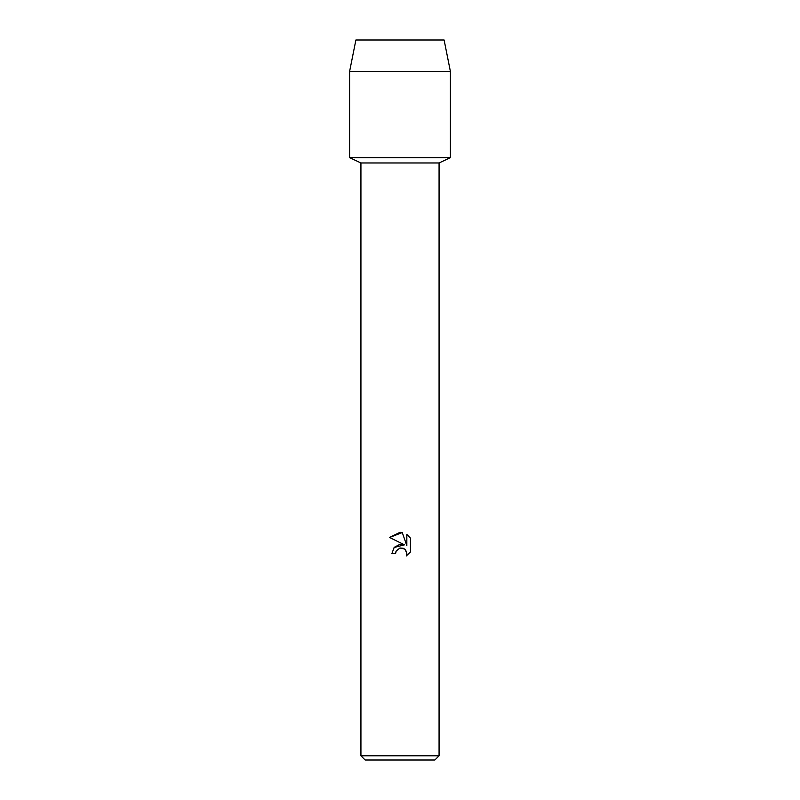 <?xml version="1.0" encoding="UTF-8"?>
<svg xmlns="http://www.w3.org/2000/svg" width="800" height="800" viewBox="0 0 800 800"><rect width="100%" height="100%" fill="white"/><g stroke="black" fill="none" stroke-linecap="round" stroke-linejoin="round"><path stroke-width="1.2" d="M444.11 40L355.89 40L444.11 40L450.41 71.51L450.41 157.62L400 157.62L450.41 157.62L439.07 162.96L439.07 755.8L360.93 755.8L365.13 760L434.87 760L439.07 755.8M360.93 755.8L360.93 162.96L439.07 162.96M400 548.01L396.2 550.98L395.61 553.53L391.91 553.53L394.2 547.36L400 544.28L404.48 544.83L389.55 537.47L400 532.32L402.27 532.56L406.83 545.69L406.83 534.45L410.45 538.11L410.45 551.98L406.24 556L406.84 553.49L405.2 549.52L403.38 548.3L400 548.01L404.69 549.07M406.82 534.45L410.45 538.11M395.61 553.53L395.98 551.47M405.68 550.08L406.84 553.49L406.25 556L410.45 551.98M404.48 544.83L394.08 547.51M396.2 550.98L399.95 548.02M402.27 532.56L389.56 537.47M355.89 40L349.59 71.51L349.59 157.62L400 157.62L349.59 157.62L360.93 162.96M349.59 71.51L450.41 71.51"/></g></svg>
